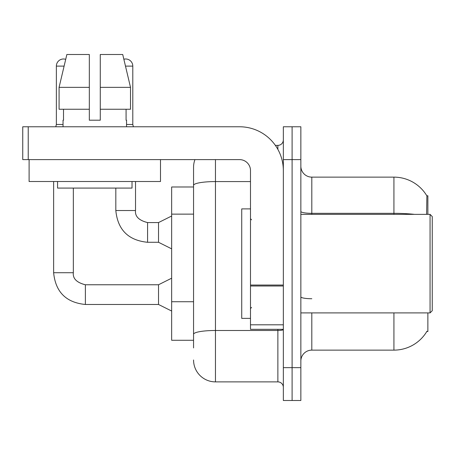 <?xml version="1.0" encoding="UTF-8"?>
<svg xmlns="http://www.w3.org/2000/svg" width="455" height="455" viewBox="0 0 455 455"><rect width="100%" height="100%" fill="white"/><g stroke="black" fill="none" stroke-linecap="round" stroke-linejoin="round"><path stroke-width="0.68" d="M427.871 312.903L427.871 331.519L426.796 331.519L426.989 331.189A38.322 38.322 0 0 1 393.928 350.128A38.322 38.322 0 0 0 426.796 331.519M427.871 214.362L427.871 195.747L426.875 195.883A38.322 38.322 0 0 0 393.928 177.131L311.811 177.131A10.948 10.948 0 0 1 300.857 166.183A10.948 10.948 0 0 0 311.811 177.131L311.811 214.362M193.557 186.988L171.66 186.988L171.66 340.277L193.557 340.277M300.857 361.082A10.948 10.948 0 0 1 311.811 350.128L393.928 350.128L393.928 312.903M292.099 367.651L292.099 400.497L300.857 400.497L300.857 367.651L292.099 367.651L292.099 400.497L283.34 400.497L283.34 367.651L292.099 367.651L292.099 159.614L292.099 367.651M283.34 367.651L283.34 126.769L292.099 126.769L292.099 159.614L292.099 126.769L300.857 126.769L300.857 367.651M426.608 214.362L426.875 195.883A38.322 38.322 0 0 0 393.928 177.131L393.928 213.327L311.811 213.327A10.948 1.9 0 0 1 300.857 211.421M193.557 347.938L193.557 167.281A21.897 21.897 0 0 1 194.945 159.614M215.454 159.614L215.454 381.882L277.868 381.882L277.868 329.329M275.377 145.378L277.868 145.378A5.477 5.477 0 0 0 283.34 139.907M250.495 181.573L215.454 181.573A21.897 3.805 180 0 0 193.557 185.373L193.557 167.281M283.34 387.359A5.477 5.477 0 0 0 277.868 381.882M215.454 381.882A21.897 21.897 0 0 1 193.557 359.985M283.34 329.329L250.495 329.329L250.495 285.052L283.34 285.052M283.34 170.562A43.799 43.799 0 0 0 239.546 126.769L28.227 126.769L28.227 159.614L239.546 159.614A10.948 10.948 0 0 1 250.495 170.562L250.495 285.052M28.227 159.614L22.75 159.614L22.75 126.769L28.227 126.769M250.495 208.885L241.736 208.885L241.736 318.381L250.495 318.381M430.06 312.903L432.25 310.714L432.25 216.552L430.06 214.362L430.06 312.903L300.857 312.903M160.49 159.614L160.49 181.511L29.103 181.511L29.103 159.614M100.271 120.2L89.322 120.2L100.271 120.2L89.322 120.2L100.271 120.2L100.271 54.503L122.731 54.503L123.857 59.23A7.115 7.115 0 0 1 132.792 66.111L132.792 124.465L133.366 126.769M63.04 124.465L56.363 124.465L56.363 66.111A7.115 7.115 0 0 1 65.708 59.349L59.082 87.349L66.857 54.503L89.322 54.503L89.322 120.2M63.04 120.2L63.518 120.2L63.04 120.2L63.04 126.769M126.547 120.2L126.075 120.2L126.547 120.2L126.547 126.769M126.075 109.251L126.075 120.2M63.518 120.2L63.518 109.251M57.569 181.511L57.569 188.086L132.024 188.086L132.024 181.511M130.511 109.251L130.511 87.349L130.511 109.251L100.271 109.251M89.322 109.251L59.082 109.251L59.082 87.349L89.322 87.349L89.322 109.251L89.322 87.349M130.511 87.349L122.731 54.503L130.511 87.349L100.271 87.349M171.66 311.044L158.522 304.475L158.522 284.762L171.66 278.193M53.627 181.511L53.627 272.721L73.335 272.721L73.335 188.086M171.66 248.851L158.522 242.282L158.522 222.575L171.66 216.006M115.82 188.086L115.82 210.529L135.527 210.529L135.527 181.511M126.547 124.465L132.792 124.465M193.557 214.134L171.66 214.134M193.557 301.728L171.66 301.728M311.811 312.903L311.811 350.128M414.459 214.362A38.322 6.654 180 0 0 393.928 213.327L393.928 214.362M300.857 159.614L283.34 159.614M311.811 298.73A10.948 1.9 -0 0 1 300.857 296.825M283.34 329.534A5.477 0.95 0 0 1 277.868 330.484L215.454 330.484A21.897 3.805 180 0 0 193.557 334.283M277.868 149.359L277.868 145.378M283.34 286.002L250.495 286.002M250.495 324.802L283.34 324.802M158.522 304.475L85.381 304.475C66.117 302.569 55.533 291.985 53.627 272.721C55.533 291.985 66.117 302.569 85.381 304.475C66.117 302.569 55.533 291.985 53.627 272.721C55.533 291.985 66.117 302.569 85.381 304.475C66.117 302.569 55.533 291.985 53.627 272.721C55.533 291.985 66.117 302.569 85.381 304.475C66.117 302.569 55.533 291.985 53.627 272.721C55.533 291.985 66.117 302.569 85.381 304.475C66.117 302.569 55.533 291.985 53.627 272.721C55.533 291.985 66.117 302.569 85.381 304.475C66.117 302.569 55.533 291.985 53.627 272.721C55.533 291.985 66.117 302.569 85.381 304.475C66.117 302.569 55.533 291.985 53.627 272.721C55.533 291.985 66.117 302.569 85.381 304.475C66.117 302.569 55.533 291.985 53.627 272.721C55.533 291.985 66.117 302.569 85.381 304.475C66.117 302.569 55.533 291.985 53.627 272.721C55.533 291.985 66.117 302.569 85.381 304.475L85.381 284.784C76.69 282.578 72.675 278.562 73.335 272.721C72.675 278.562 76.69 282.578 85.381 284.762C76.69 282.578 72.675 278.562 73.335 272.721C72.675 278.562 76.69 282.578 85.381 284.762C76.69 282.578 72.675 278.562 73.335 272.721C72.675 278.562 76.69 282.578 85.381 284.762C76.69 282.578 72.675 278.562 73.335 272.721C72.675 278.562 76.69 282.578 85.381 284.762C76.69 282.578 72.675 278.562 73.335 272.721C72.675 278.562 76.69 282.578 85.381 284.762C76.69 282.578 72.675 278.562 73.335 272.721C72.675 278.562 76.69 282.578 85.381 284.762C76.69 282.578 72.675 278.562 73.335 272.721C72.675 278.562 76.69 282.578 85.381 284.762C76.69 282.578 72.675 278.562 73.335 272.721C72.675 278.562 76.69 282.578 85.381 284.762C76.69 282.578 72.675 278.562 73.335 272.721C72.675 278.562 76.69 282.578 85.381 284.762C76.69 282.578 72.675 278.562 73.335 272.721M56.363 66.111L64.104 66.111M158.522 242.282L147.574 242.282C128.304 240.376 117.72 229.792 115.82 210.529C117.72 229.792 128.304 240.376 147.574 242.282C128.304 240.376 117.72 229.792 115.82 210.529C117.72 229.792 128.304 240.376 147.574 242.282C128.304 240.376 117.72 229.792 115.82 210.529C117.72 229.792 128.304 240.376 147.574 242.282C128.304 240.376 117.72 229.792 115.82 210.529C117.72 229.792 128.304 240.376 147.574 242.282C128.304 240.376 117.72 229.792 115.82 210.529C117.72 229.792 128.304 240.376 147.574 242.282C128.304 240.376 117.72 229.792 115.82 210.529C117.72 229.792 128.304 240.376 147.574 242.282C128.304 240.376 117.72 229.792 115.82 210.529C117.72 229.792 128.304 240.376 147.574 242.282C128.304 240.376 117.72 229.792 115.82 210.529C117.72 229.792 128.304 240.376 147.574 242.282C128.304 240.376 117.72 229.792 115.82 210.529C117.72 229.792 128.304 240.376 147.574 242.282L147.574 222.592C138.877 220.385 134.862 216.37 135.527 210.529C134.862 216.37 138.877 220.385 147.574 222.575C138.877 220.385 134.862 216.37 135.527 210.529C134.862 216.37 138.877 220.385 147.574 222.575C138.877 220.385 134.862 216.37 135.527 210.529C134.862 216.37 138.877 220.385 147.574 222.575C138.877 220.385 134.862 216.37 135.527 210.529C134.862 216.37 138.877 220.385 147.574 222.575C138.877 220.385 134.862 216.37 135.527 210.529C134.862 216.37 138.877 220.385 147.574 222.575C138.877 220.385 134.862 216.37 135.527 210.529C134.862 216.37 138.877 220.385 147.574 222.575C138.877 220.385 134.862 216.37 135.527 210.529C134.862 216.37 138.877 220.385 147.574 222.575C138.877 220.385 134.862 216.37 135.527 210.529C134.862 216.37 138.877 220.385 147.574 222.575C138.877 220.385 134.862 216.37 135.527 210.529C134.862 216.37 138.877 220.385 147.574 222.575L158.522 222.575M125.489 66.111L132.792 66.111M251.587 219.833L250.495 218.741M300.857 214.362L430.06 214.362M251.587 307.426L250.495 308.524M158.522 284.762L85.381 284.762M53.627 272.721C55.533 291.985 66.117 302.569 85.381 304.475M56.363 124.465L55.789 126.769"/></g></svg>
